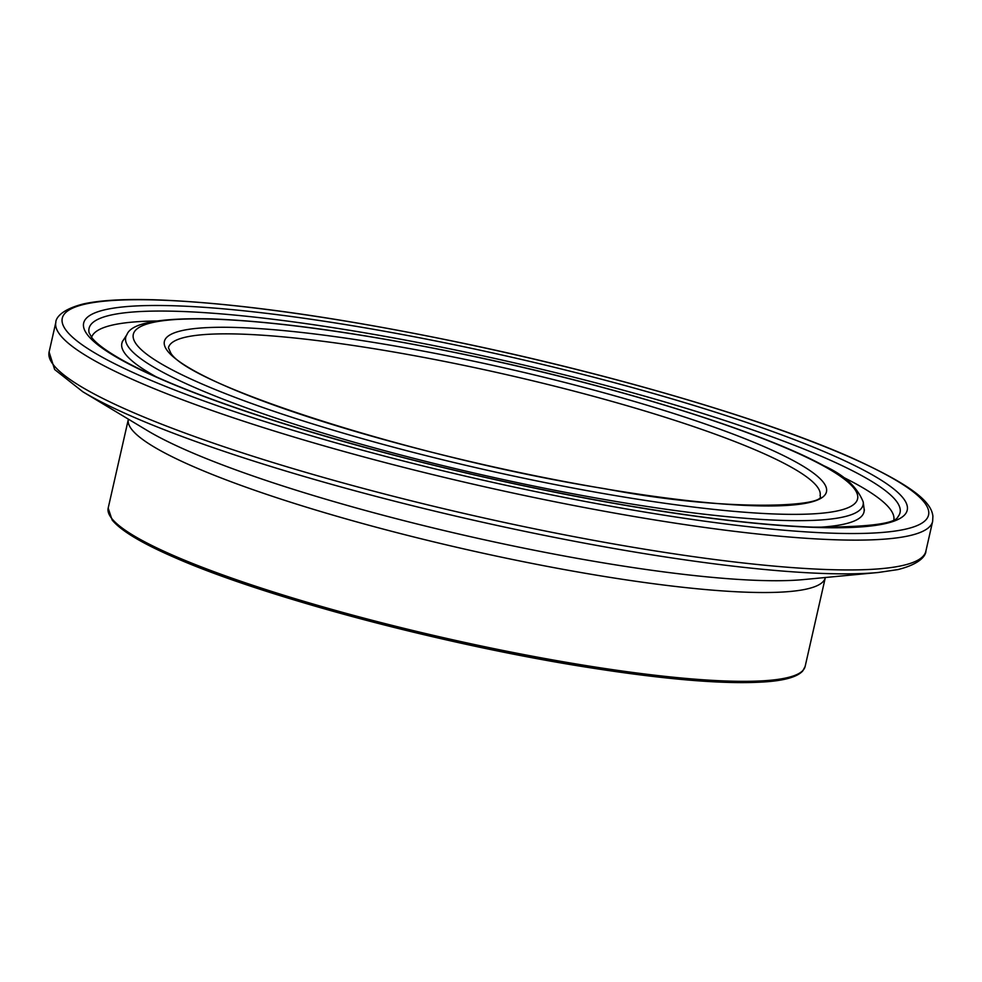 <?xml version="1.0" encoding="UTF-8"?>
<svg xmlns="http://www.w3.org/2000/svg" width="982" height="982" viewBox="0 0 982 982"><rect width="100%" height="100%" fill="white"/><g stroke="black" fill="none" stroke-linecap="round" stroke-linejoin="round"><path stroke-width="1.47" d="M111.801 518.533A357.362 52.071 -167.2 0 1 108.18 508.111L112.132 519.994C120.995 530.783 141.948 543.341 174.992 557.666C265.214 597.486 447.817 645.812 591.643 667.981C669.699 680.121 728.239 684.699 767.261 681.717C785.563 680.256 797.359 676.708 802.662 671.074L805.142 666.447A357.362 52.071 -167.2 0 1 476.651 645.002A357.362 52.071 -167.2 0 1 111.801 518.533M108.18 508.111L128.36 419.302A357.362 52.071 12.8 0 0 131.969 429.735A357.362 52.071 12.8 0 0 496.831 556.193A357.362 52.071 12.8 0 0 825.31 577.649L805.142 666.447M113.126 520.607A355.57 51.813 12.8 0 0 453.451 641.479A355.57 51.813 12.8 0 0 798.538 673.701M168.438 347.763A334.125 48.683 -167.2 0 1 505.043 374.314A334.125 48.683 -167.2 0 1 820.08 495.824C827.31 505.951 731.344 513.07 604.875 488.717C419.081 459.036 190.226 385.73 170.819 353.139L168.438 347.763M167.812 351.31A339.49 49.468 12.8 0 0 701.492 502.084A339.49 49.468 12.8 0 0 616.991 396.458A339.49 49.468 12.8 0 0 167.812 351.31M137.063 345.185A371.356 54.108 -167.2 0 1 628.394 394.568A371.356 54.108 -167.2 0 1 720.837 510.112A371.356 54.108 -167.2 0 1 137.063 345.185M66.764 331.18A444.195 64.726 -167.2 0 1 654.478 390.247A444.195 64.726 -167.2 0 1 765.052 528.451A444.195 64.726 -167.2 0 1 66.764 331.18M60.418 335.316A449.56 65.499 12.8 0 0 519.404 494.412A449.56 65.499 12.8 0 0 932.642 521.393L932.9 516.176C931.304 501.888 912.695 485.525 851.259 457.624C766.611 420.014 616.156 375.554 467.874 344.24C339.895 317.395 235.177 302.566 153.72 299.755C123.707 298.921 100.422 300.271 83.838 303.831C55.299 310.975 55.692 322.292 55.876 322.194A449.56 65.499 12.8 0 0 60.418 335.316M53.642 365.132A449.56 65.499 -167.2 0 1 49.1 352.01L54.636 369.514L82.807 391.757A446.024 64.996 12.8 0 0 471.986 519.846A446.024 64.996 12.8 0 0 878.301 572.481L897.904 569.585C926.37 562.465 926.051 551.184 925.866 551.209A449.56 65.499 -167.2 0 1 512.629 524.228A449.56 65.499 -167.2 0 1 53.642 365.132M87.938 335.402A422.248 61.522 12.8 0 0 751.733 522.927A422.248 61.522 12.8 0 0 646.622 391.548A422.248 61.522 12.8 0 0 87.938 335.402M878.301 572.481L803.448 579.589A367.943 53.617 -167.2 0 1 468.267 536.172A367.943 53.617 -167.2 0 1 147.239 430.509L82.807 391.757M129.55 348.438A378.07 55.09 12.8 0 0 525.419 484.31A378.07 55.09 12.8 0 0 863.203 501.925C857.077 486.814 843.894 474.723 823.677 465.664C761.922 431.749 618.427 387.018 474.895 356.613C367.44 333.954 279.256 321.372 210.344 318.855C158.937 317.837 131.134 323.09 126.911 334.641A378.07 55.09 12.8 0 0 129.55 348.438M126.911 334.641L123.045 340.594A380.525 55.446 12.8 0 0 125.696 354.477A380.525 55.446 12.8 0 0 156.15 376.793M818.62 527.309A380.525 55.446 12.8 0 0 864.111 508.971L864.406 510.161M89.141 332.849A415.828 60.589 -167.2 0 1 507.976 361.413A415.828 60.589 -167.2 0 1 898.039 516.63C895.535 523.799 867.192 527.297 813.035 527.138C759.454 525.137 692.261 517.023 611.479 502.821C492.203 481.327 379.85 453.93 274.42 420.64C206.588 398.839 155.942 378.684 122.504 360.173C106.805 351.286 96.617 343.835 91.964 337.82L89.141 332.849M893.89 519.625A411.409 59.951 12.8 0 0 841.684 476.466M157.316 320.979A411.409 59.951 12.8 0 0 91.584 337.354M55.876 322.194L49.1 352.01M932.642 521.393L925.866 551.209M863.203 501.925L864.111 508.971M122.296 341.515L123.045 340.594"/></g></svg>
